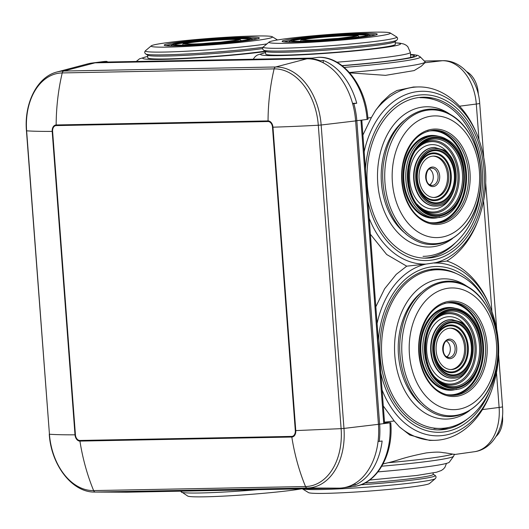 <?xml version="1.0" encoding="UTF-8"?>
<svg xmlns="http://www.w3.org/2000/svg" width="529" height="529" viewBox="0 0 529 529"><rect width="100%" height="100%" fill="white"/><g stroke="black" fill="none" stroke-linecap="round" stroke-linejoin="round"><path stroke-width="0.79" d="M437.258 429.879A80.487 57.833 88.9 0 0 449.233 427.293M441.556 269.896A80.487 57.833 88.9 0 0 434.177 269.023M424.344 258.132A80.487 57.833 88.9 0 0 453.677 244.557A80.487 57.833 88.9 0 0 455.046 243.221M433.595 99.492A80.487 57.833 88.9 0 0 421.269 97.283M456.765 273.764A80.487 57.833 88.9 0 0 436.174 268.937A80.487 57.833 88.9 0 0 404.844 282.605A80.487 57.833 88.9 0 0 382.725 373.395A80.487 57.833 88.9 0 0 439.255 429.885A80.487 57.833 88.9 0 0 467.378 419.034M457.671 244.477A80.487 57.833 88.9 0 0 479.79 153.681A80.487 57.833 88.9 0 0 423.266 97.197A80.487 57.833 88.9 0 0 391.936 110.859A80.487 57.833 88.9 0 0 369.817 201.655A80.487 57.833 88.9 0 0 426.341 258.145A80.487 57.833 88.9 0 0 457.671 244.477M342.032 65.616A80.487 4.351 -4.3 0 0 410.722 57.416A80.487 4.351 -4.3 0 0 414.286 55.843A80.487 4.351 -4.3 0 0 410.524 54.824M377.971 471.881A85.05 4.596 -4.3 0 0 445.63 463.616A85.05 4.596 -4.3 0 0 449.319 462.174L453.598 456.236A89.765 4.847 -4.3 0 1 449.696 457.764A89.765 4.847 -4.3 0 1 381.832 466.188M369.176 218.206A86.425 62.098 88.9 0 0 426.037 264.083L446.86 261.022A90.836 65.272 -91.1 0 1 488.624 303.143L489.57 305.326A86.425 62.098 88.9 0 0 434.197 263.039A86.425 62.098 88.9 0 0 458.954 249.43A86.425 62.098 88.9 0 0 478.309 219.74C488.763 190.81 488.214 162.092 476.655 133.579A86.425 62.098 88.9 0 0 388.365 105.952A86.425 62.098 88.9 0 0 364.177 151.744M382.09 389.946A86.425 62.098 88.9 0 0 471.868 421.17A86.425 62.098 88.9 0 0 491.223 391.486L490.357 393.702A90.836 65.272 -91.1 0 1 470.016 424.899A90.836 65.272 -91.1 0 1 434.653 440.326A90.836 65.272 -91.1 0 1 399.421 426.857L394.198 420.958L383.294 405.981M377.091 323.483A86.425 62.098 88.9 0 1 401.28 277.692A86.425 62.098 88.9 0 1 426.037 264.083L406.708 266.173L396.221 274.366L384.603 288.808L375.835 306.76M413.407 87.034L396.915 90.512L390.131 94.486L381.72 102.388L375.623 110.363L371.384 117.55L362.92 135.021M406.708 266.173L386.646 254.469L370.379 234.241M478.309 219.74L477.442 221.962A90.836 65.272 -91.1 0 1 457.102 253.16A90.836 65.272 -91.1 0 1 446.86 261.022M375.623 110.363A90.836 65.272 -91.1 0 1 382.91 102.362A90.836 65.272 -91.1 0 1 418.267 86.941A90.836 65.272 -91.1 0 1 475.71 131.397L476.655 133.579M344.24 67.408A86.425 4.668 -4.3 0 0 416.502 58.719A86.425 4.668 -4.3 0 0 420.224 56.834L425.012 61.721A90.836 4.906 175.7 0 1 425.118 61.939A90.836 4.906 175.7 0 1 421.097 63.711A90.836 4.906 175.7 0 1 349.398 72.493M383.075 463.959L388.028 462.736C398.535 460.428 401.749 457.77 426.334 452.91C441.351 451.23 441.232 452.698 445.193 452.857L454.378 454.378M434.653 440.326L429.667 440.419L409.783 435.017L399.421 426.857M361.803 120.123L384.609 423.471L379.637 424.172A63.249 43.854 -97.3 0 1 379.26 441.378L378.076 441.398M384.557 422.737L390.779 422.684L383.743 423.65L360.93 120.235L367.966 119.27C366.022 85.923 342.891 56.114 318.544 57.304L312.216 58.104L100.325 62.157L96.218 62.68A63.249 43.854 -97.3 0 0 92.932 62.918A63.249 43.854 -97.3 0 0 92.244 63.017M349.715 72.85L385.548 75.349L414.134 70.588L421.289 66.211L425.164 62.508M100.649 62.151L106.494 61.371A63.249 43.854 -97.3 0 0 103.208 61.609L92.932 62.918M107.995 61.999L106.494 61.371M342.984 487.831A63.249 43.854 -97.3 0 0 343.678 487.751A63.249 43.854 -97.3 0 0 352.208 485.371L352.175 484.981M352.208 485.371L355.085 485.007A63.249 43.854 -97.3 0 0 382.136 441.007L379.26 441.378M308.123 58.785L308.109 58.633A63.249 43.854 82.7 0 1 320.283 60.782L323.159 60.418A63.249 43.854 82.7 0 1 356.738 103.254L353.861 103.618A63.249 43.854 82.7 0 1 356.824 120.764L379.63 424.172L378.427 424.192M496.09 436.445A22.998 15.949 -97.3 0 0 502.55 416.508L502.418 416.521M502.49 415.708L502.55 416.508M466.704 71.68A22.998 15.949 -97.3 0 1 478.203 92.668L478.335 94.427M355.085 485.007L354.966 483.46M353.861 103.618L352.625 103.644M312.216 58.104L308.109 58.626L96.232 62.812M320.329 61.437L320.283 60.782M323.338 62.852L323.159 60.418M356.738 103.254L352.539 103.334M127.304 492.188A63.242 43.854 82.7 0 1 126.59 492.195L94.77 492.063A59.056 40.951 82.7 0 0 95.438 492.056L127.304 492.188L339.195 488.141L307.323 488.009L95.438 492.056A2.876 2.063 88.9 0 1 93.626 490.588A57.363 39.781 82.7 0 1 49.442 434.23L26.629 130.822A57.363 39.781 82.7 0 1 62.224 72.936A2.876 2.063 -91.1 0 1 63.778 71.038L275.669 66.985L306.906 58.785A63.242 43.854 82.7 0 1 355.62 120.916L378.433 424.324A63.242 43.854 82.7 0 1 339.195 488.141M306.906 58.785L95.022 62.839L63.778 71.038A59.056 40.951 82.7 0 0 57.039 71.977L87.801 63.844A63.242 43.854 82.7 0 1 95.022 62.839M423.101 406.027A65.007 46.711 -91.1 0 1 398.231 349.854A65.007 46.711 -91.1 0 1 420.932 292.762M436.075 404.652A60.861 43.728 -91.1 0 1 412.567 324.627A60.861 43.728 -91.1 0 1 469.785 292.954A60.861 43.728 -91.1 0 1 493.293 372.978A60.861 43.728 -91.1 0 1 436.075 404.652M456.666 329.851A20.697 14.872 -91.1 0 1 465.553 352.903A20.697 14.872 -91.1 0 1 451.33 369.54A20.697 14.872 -91.1 0 1 445.2 367.834A20.697 14.872 -91.1 0 1 436.306 344.782A20.697 14.872 -91.1 0 1 450.536 328.152A20.697 14.872 -91.1 0 1 456.666 329.851M449.934 328.178A20.697 14.872 -91.1 0 1 455.462 329.871A20.697 14.872 -91.1 0 1 464.402 352.512A20.697 14.872 -91.1 0 1 450.728 369.533M446.456 341.02A8.623 6.196 -91.1 0 1 446.522 341.06A8.623 6.196 -91.1 0 1 450.331 348.902A8.623 6.196 -91.1 0 1 446.76 356.83M180.462 491.176L187.696 496.05A60.861 3.286 -4.3 0 0 235.412 495.442A60.861 3.286 -4.3 0 0 301.371 488.862M364.878 482.997A65.007 3.511 -4.3 0 0 430.308 475.611A65.007 3.511 -4.3 0 0 433.185 474.341L433.086 472.986M302.39 488.842L308.5 492.598A60.861 3.286 -4.3 0 0 362.325 491.58A60.861 3.286 -4.3 0 0 427.002 484.432A60.861 3.286 -4.3 0 0 429.548 483.499L435.261 478.672A66.938 3.617 -4.3 0 1 432.464 479.697A66.938 3.617 -4.3 0 1 363.033 487.447A66.938 3.617 -4.3 0 1 302.482 488.842M395.156 41.573L395.361 44.31A65.007 3.511 175.7 0 1 347.937 51.273A65.007 3.511 175.7 0 1 265.717 54.057L265.512 51.326M396.816 40.164L394.991 41.718A65.007 3.511 175.7 0 1 347.718 48.41A65.007 3.511 175.7 0 1 265.697 51.439L263.66 50.176A66.945 3.617 -4.3 0 0 348.128 47.055A66.945 3.617 -4.3 0 0 396.816 40.164C397.914 38.987 397.828 37.883 396.558 36.858A66.938 3.617 175.7 0 1 347.923 44.284A66.938 3.617 175.7 0 1 263.422 46.869C262.318 48.073 262.397 49.177 263.66 50.176M345.966 39.688A60.861 3.286 175.7 0 1 269.135 42.042A60.861 3.286 175.7 0 1 313.393 35.78A60.861 3.286 175.7 0 1 390.184 32.937A60.861 3.286 175.7 0 1 345.966 39.688M265.181 51.121A65.007 3.511 175.7 0 1 230.029 55.089A65.007 3.511 175.7 0 1 147.809 57.873L147.604 55.142M262.655 48.595A65.007 3.511 175.7 0 1 229.811 52.226A65.007 3.511 175.7 0 1 147.789 55.254L145.753 53.991A66.945 3.617 -4.3 0 0 230.227 50.87A66.945 3.617 -4.3 0 0 263.039 47.279M228.059 43.504A60.861 3.286 175.7 0 1 151.234 45.858A60.861 3.286 175.7 0 1 195.485 39.596A60.861 3.286 175.7 0 1 272.276 36.752A60.861 3.286 175.7 0 1 228.059 43.504M406.067 233.97A65.007 46.711 -91.1 0 1 381.197 177.79A65.007 46.711 -91.1 0 1 403.898 120.705M419.041 232.595A60.861 43.728 -91.1 0 1 395.533 152.57A60.861 43.728 -91.1 0 1 452.751 120.896A60.861 43.728 -91.1 0 1 476.252 200.921A60.861 43.728 -91.1 0 1 419.041 232.595M439.625 157.787A20.697 14.872 -91.1 0 1 448.519 180.839A20.697 14.872 -91.1 0 1 434.289 197.476A20.697 14.872 -91.1 0 1 428.166 195.776A20.697 14.872 -91.1 0 1 419.272 172.725A20.697 14.872 -91.1 0 1 433.502 156.088A20.697 14.872 -91.1 0 1 439.625 157.787M432.901 156.115A20.697 14.872 -91.1 0 1 438.429 157.814A20.697 14.872 -91.1 0 1 447.369 180.455A20.697 14.872 -91.1 0 1 433.694 197.469M429.422 168.963A8.623 6.196 -91.1 0 1 429.488 168.996A8.623 6.196 -91.1 0 1 433.297 176.845A8.623 6.196 -91.1 0 1 429.727 184.766M380.814 372.952A82.908 59.572 88.9 0 0 471.57 418.227A82.908 59.572 88.9 0 0 490.152 389.714M485.417 300.598A82.908 59.572 88.9 0 0 403.858 280.595A82.908 59.572 88.9 0 0 378.387 340.729M367.9 201.212A82.908 59.572 88.9 0 0 458.656 246.481A82.908 59.572 88.9 0 0 473.825 131.443A82.908 59.572 88.9 0 0 390.944 108.855A82.908 59.572 88.9 0 0 365.473 168.989M410.497 54.441A82.908 4.477 175.7 0 1 413.023 57.284A82.908 4.477 175.7 0 1 342.19 65.735M384.517 422.208L394.198 420.958M367.86 118.007L371.384 117.55M388.028 462.736A90.836 4.906 -4.3 0 0 450.503 454.761A90.836 4.906 -4.3 0 0 452.116 454.318M496.533 373.09L499.118 407.449A11.499 0.622 175.7 0 0 502.517 406.748C504.54 428.034 492.724 449.412 474.301 451.74A44.092 30.57 -97.3 0 0 499.118 407.449L482.422 409.598M478.957 139.319L476.305 104.041L459.542 106.197M483.711 156.644L479.704 103.34A11.499 0.622 -4.3 0 1 476.305 104.041A44.092 30.57 -97.3 0 0 442.343 60.723L425.078 62.72M491.871 311.065L483.618 201.344M390.779 422.684C393.662 454.338 377.032 484.101 353.947 486.435A63.249 43.854 -97.3 0 0 389.906 422.856M318.379 57.317A63.249 43.854 82.7 0 1 367.093 119.448M355.614 120.784L360.93 120.235M479.704 103.34C478.381 81.016 462.544 60.141 442.912 60.69A11.499 8.259 88.9 0 0 442.343 60.723L424.37 61.066M355.62 120.916L321.156 125.003L343.969 428.417L378.433 424.324M343.969 428.417A59.056 40.951 82.7 0 1 307.323 488.009A2.876 2.063 88.9 0 1 305.517 486.535L93.626 490.588C87.245 475.035 82.676 458.537 79.925 441.093L291.816 437.04A172.48 123.931 88.9 0 0 305.517 486.535A57.363 39.781 82.7 0 0 341.112 428.649L343.969 428.417M275.669 66.985A59.056 40.951 82.7 0 1 321.156 125.003L318.299 125.241L341.112 428.649L295.777 430.593L272.964 127.185A172.48 9.317 -4.3 0 0 318.299 125.241A57.363 39.781 82.7 0 0 274.115 68.882A2.876 2.063 -91.1 0 1 275.669 66.985M26.45 130.782L26.629 130.822A172.48 9.317 175.7 0 0 52.192 131.404L75.006 434.818A172.48 9.317 175.7 0 1 49.442 434.23L26.45 130.782C24.01 103.129 37.301 76.731 57.039 71.977M274.115 68.882L62.224 72.936A172.48 123.931 -91.1 0 0 56.153 124.963A6.388 4.43 -97.3 0 0 52.192 131.404L52.609 131.404L75.422 434.812L75.006 434.818A6.388 4.43 -97.3 0 0 79.925 441.093A5.746 4.133 -91.1 0 1 79.853 440.459L291.743 436.405A5.746 4.133 88.9 0 0 291.816 437.04A6.388 4.43 -97.3 0 0 295.777 430.593L295.308 430.606L272.495 127.198L272.964 127.185A6.388 4.43 -97.3 0 0 268.044 120.91C268.143 103.102 270.167 85.758 274.115 68.882M272.495 127.198A5.746 3.987 -97.3 0 0 268.064 121.544A5.746 4.133 88.9 0 1 268.044 120.91L56.153 124.963A5.746 4.133 -91.1 0 0 56.18 125.598A5.746 3.987 -97.3 0 0 52.609 131.404M75.422 434.812A5.746 3.987 -97.3 0 0 79.853 440.459M291.743 436.405A5.746 3.987 -97.3 0 0 295.308 430.606M268.064 121.544L56.18 125.598M433.978 428.523L440.055 428.404A79.337 57.006 -91.1 0 1 416.561 421.884A79.337 57.006 -91.1 0 1 382.487 333.521A79.337 57.006 -91.1 0 1 437.02 269.757L430.943 269.869M469.408 410.702A70.139 50.4 -91.1 0 1 425.508 413.321A70.139 50.4 -91.1 0 1 398.423 321.096A70.139 50.4 -91.1 0 1 464.363 284.595A70.139 50.4 -91.1 0 1 467.034 286.321M431.32 410.292A66.938 48.099 -91.1 0 1 405.465 322.273A66.938 48.099 -91.1 0 1 468.396 287.439A66.938 48.099 -91.1 0 1 494.251 375.451A66.938 48.099 -91.1 0 1 431.32 410.292M466.148 305.015A47.716 34.286 -91.1 0 1 484.571 367.761A47.716 34.286 -91.1 0 1 439.711 392.591A47.716 34.286 -91.1 0 1 421.289 329.851A47.716 34.286 -91.1 0 1 466.148 305.015M451.237 302.257L451.237 302.257A46.572 33.459 -91.1 0 1 465.031 306.086A46.572 33.459 -91.1 0 1 485.027 357.954A46.572 33.459 -91.1 0 1 453.022 395.381L453.022 395.381C448.361 395.461 443.857 394.204 439.506 391.625C424.542 383.227 415.549 357.908 420.132 336.12C425.256 314.986 435.625 303.706 451.237 302.257M440.822 386.276A40.819 29.333 -91.1 0 1 423.293 340.815A40.819 29.333 -91.1 0 1 451.349 308.01L451.349 308.01C455.641 307.944 459.761 309.081 463.708 311.429C492.658 326.168 483.804 391.427 452.91 389.635L452.91 389.635A40.819 29.333 -91.1 0 1 440.822 386.276M441.94 385.205A39.668 28.506 -91.1 0 1 426.625 333.045A39.668 28.506 -91.1 0 1 463.92 312.401A39.668 28.506 -91.1 0 1 479.234 364.56A39.668 28.506 -91.1 0 1 441.94 385.205M463.682 313.194A38.809 27.885 -91.1 0 1 478.666 364.223A38.809 27.885 -91.1 0 1 442.178 384.418A38.809 27.885 -91.1 0 1 427.194 333.389A38.809 27.885 -91.1 0 1 463.682 313.194M442.006 383.472A37.771 27.138 -91.1 0 1 440.029 382.156L440.029 382.156A37.771 27.138 -91.1 0 1 425.336 349.332A37.771 27.138 -91.1 0 1 438.766 315.972L438.766 315.972A37.771 27.138 -91.1 0 1 462.928 314.153A37.771 27.138 -91.1 0 1 477.515 363.813A37.771 27.138 -91.1 0 1 442.006 383.472M439.149 381.475A36.243 26.04 88.9 0 0 440.154 382.117A36.243 26.04 88.9 0 0 474.229 363.251A36.243 26.04 88.9 0 0 460.23 315.601A36.243 26.04 88.9 0 0 437.906 316.686M433.039 322.121A35.198 25.293 -91.1 0 1 459.483 316.567A35.198 25.293 -91.1 0 1 473.071 362.848A35.198 25.293 -91.1 0 1 439.983 381.164A35.198 25.293 -91.1 0 1 434.071 376.225M468.595 367.84A32.196 23.131 -91.1 0 1 440.816 378.407A32.196 23.131 -91.1 0 1 428.384 336.08A32.196 23.131 -91.1 0 1 458.65 319.324A32.196 23.131 -91.1 0 1 467.854 329.183M452.493 378.136A29.32 21.067 -91.1 0 1 452.288 378.142A29.32 21.067 -91.1 0 1 443.613 375.735A29.32 21.067 -91.1 0 1 431.016 343.076A29.32 21.067 -91.1 0 1 451.171 319.509L451.171 319.509A29.32 21.067 -91.1 0 1 451.369 319.509M452.288 378.142L452.692 378.136A29.32 21.067 -91.1 0 1 444.01 375.729A29.32 21.067 -91.1 0 1 431.419 343.07A29.32 21.067 -91.1 0 1 451.568 319.503L451.171 319.509M445.127 374.658A28.169 20.241 -91.1 0 1 434.249 337.614A28.169 20.241 -91.1 0 1 460.733 322.954A28.169 20.241 -91.1 0 1 471.61 359.991A28.169 20.241 -91.1 0 1 445.127 374.658M460.389 324.098A26.926 19.342 -91.1 0 1 470.784 359.495A26.926 19.342 -91.1 0 1 445.471 373.507A26.926 19.342 -91.1 0 1 435.076 338.11A26.926 19.342 -91.1 0 1 460.389 324.098M445.464 372.766A26.113 18.76 -91.1 0 1 435.38 338.441A26.113 18.76 -91.1 0 1 459.926 324.852A26.113 18.76 -91.1 0 1 470.01 359.178A26.113 18.76 -91.1 0 1 445.464 372.766M457.783 326.902A23.911 17.179 88.9 0 0 435.307 339.34A23.911 17.179 88.9 0 0 444.545 370.776A23.911 17.179 88.9 0 0 467.021 358.338A23.911 17.179 88.9 0 0 457.783 326.902M444.532 370.036A23.097 16.597 -91.1 0 1 435.618 339.671A23.097 16.597 -91.1 0 1 457.327 327.649A23.097 16.597 -91.1 0 1 466.247 358.014A23.097 16.597 -91.1 0 1 444.532 370.036M452.44 339.896A9.773 7.022 -91.1 0 1 456.21 352.75A9.773 7.022 -91.1 0 1 447.025 357.835A9.773 7.022 -91.1 0 1 443.249 344.981A9.773 7.022 -91.1 0 1 452.44 339.896M449.095 357.505L446.813 356.863C440.617 353.934 443.223 338.93 448.764 340.259A8.623 6.196 -91.1 0 1 451.323 340.967A8.623 6.196 -91.1 0 1 455.026 350.575A8.623 6.196 -91.1 0 1 449.095 357.505A8.623 6.196 -91.1 0 1 446.985 357.029M452.91 389.635L450.913 389.668A40.819 29.333 -91.1 0 1 438.825 386.315A40.819 29.333 -91.1 0 1 421.296 340.855A40.819 29.333 -91.1 0 1 449.352 308.043L451.349 308.01M456.712 389.225A41.394 29.743 -91.1 0 1 438.27 386.851A41.394 29.743 -91.1 0 1 421.223 336.537A41.394 29.743 -91.1 0 1 455.165 308.275M450.245 302.297A46.572 33.459 -91.1 0 1 463.027 306.126A46.572 33.459 -91.1 0 1 483.116 357.3A46.572 33.459 -91.1 0 1 452.024 395.381M444.552 303.355A45.997 33.049 -91.1 0 1 462.472 306.661A45.997 33.049 -91.1 0 1 481.76 360.811A45.997 33.049 -91.1 0 1 446.297 394.541M181.321 492.135A66.938 3.617 -4.3 0 0 257.914 489.695M433.178 474.215L435.023 475.359A66.945 3.617 175.7 0 1 432.259 476.92A66.945 3.617 175.7 0 1 360.685 484.822M410.722 57.416L410.345 52.391A79.337 4.285 175.7 0 1 352.459 60.895A79.337 4.285 175.7 0 1 336.894 62.204M395.256 42.889A70.139 3.789 175.7 0 1 349.305 51.439A70.139 3.789 175.7 0 1 278.452 55.624A70.139 3.789 175.7 0 1 265.604 52.635M316.911 36.203A47.716 2.579 175.7 0 1 375.517 33.605A47.716 2.579 175.7 0 1 342.448 39.265A47.716 2.579 175.7 0 1 283.842 41.864A47.716 2.579 175.7 0 1 316.911 36.203M284.04 41.864A46.572 2.513 175.7 0 1 289.912 40.568M369.421 34.59A46.572 2.513 175.7 0 1 375.418 34.993M289.231 42.122A40.819 2.209 175.7 0 1 289.059 41.936L291.095 40.125L297.384 38.908L319.047 36.461A39.668 2.142 175.7 0 1 367.787 34.299A39.668 2.142 175.7 0 1 340.292 39.007A39.668 2.142 175.7 0 1 291.572 41.169A39.668 2.142 175.7 0 1 319.06 36.461C336.378 34.947 350.621 34.147 361.783 34.068L368.184 34.325L370.472 35.82A40.819 2.209 175.7 0 1 370.326 36.025M319.291 36.488A38.809 2.096 175.7 0 1 366.961 34.372A38.809 2.096 175.7 0 1 340.061 38.981A38.809 2.096 175.7 0 1 292.398 41.09A38.809 2.096 175.7 0 1 319.291 36.488M292.2 41.037A37.771 2.043 175.7 0 1 309.306 38.207M349.894 35.152A37.771 2.043 175.7 0 1 367.232 35.397M300.889 41.295A29.32 1.587 175.7 0 1 300.525 41.077L300.545 41.295M359.019 36.904L359.006 36.68A29.32 1.587 175.7 0 1 358.675 36.951M337.218 38.637A28.169 1.521 175.7 0 1 302.614 40.171A28.169 1.521 175.7 0 1 322.141 36.832A28.169 1.521 175.7 0 1 356.738 35.298A28.169 1.521 175.7 0 1 337.218 38.637M322.472 36.871A26.926 1.455 175.7 0 1 355.541 35.403A26.926 1.455 175.7 0 1 336.88 38.597A26.926 1.455 175.7 0 1 303.818 40.065A26.926 1.455 175.7 0 1 322.472 36.871M303.666 40.012A26.113 1.408 175.7 0 1 322.716 37.228A26.113 1.408 175.7 0 1 355.739 36.098M339.479 38.352A23.911 1.289 -4.3 0 0 323.47 39.49A23.911 1.289 -4.3 0 0 320.078 39.814M265.525 51.518A70.139 3.789 175.7 0 1 231.404 55.254A70.139 3.789 175.7 0 1 160.552 59.44A70.139 3.789 175.7 0 1 147.703 56.458M266.927 43.907A66.938 3.617 175.7 0 1 230.016 48.099A66.938 3.617 175.7 0 1 145.515 50.685C144.41 51.888 144.49 52.993 145.753 53.991M199.003 40.019A47.716 2.579 175.7 0 1 257.61 37.42A47.716 2.579 175.7 0 1 224.541 43.08A47.716 2.579 175.7 0 1 165.934 45.679A47.716 2.579 175.7 0 1 199.003 40.019M166.139 45.679A46.572 2.513 175.7 0 1 172.004 44.39M251.513 38.412A46.572 2.513 175.7 0 1 257.511 38.809M171.33 45.937A40.819 2.209 175.7 0 1 171.151 45.759L173.188 43.94L179.483 42.723L201.139 40.277A39.668 2.142 175.7 0 1 249.88 38.114A39.668 2.142 175.7 0 1 222.385 42.823A39.668 2.142 175.7 0 1 173.664 44.985A39.668 2.142 175.7 0 1 201.159 40.277C218.47 38.762 232.714 37.962 243.876 37.883L250.283 38.141L252.564 39.635A40.819 2.209 175.7 0 1 252.419 39.84M201.39 40.303A38.809 2.096 175.7 0 1 249.053 38.194A38.809 2.096 175.7 0 1 222.16 42.796A38.809 2.096 175.7 0 1 174.491 44.912A38.809 2.096 175.7 0 1 201.39 40.303M174.292 44.853A37.771 2.043 175.7 0 1 191.399 42.022M231.986 38.974A37.771 2.043 175.7 0 1 249.324 39.212M182.988 45.11A29.32 1.587 175.7 0 1 182.617 44.892L182.637 45.117M241.112 40.72L241.098 40.495A29.32 1.587 175.7 0 1 240.768 40.766M219.31 42.452A28.169 1.521 175.7 0 1 184.714 43.986A28.169 1.521 175.7 0 1 204.234 40.647A28.169 1.521 175.7 0 1 238.837 39.113A28.169 1.521 175.7 0 1 219.31 42.452M204.571 40.687A26.926 1.455 175.7 0 1 237.633 39.219A26.926 1.455 175.7 0 1 218.98 42.413A26.926 1.455 175.7 0 1 185.91 43.881A26.926 1.455 175.7 0 1 204.571 40.687M185.765 43.828A26.113 1.408 175.7 0 1 204.809 41.044A26.113 1.408 175.7 0 1 237.832 39.913M221.578 42.168A23.911 1.289 -4.3 0 0 205.563 43.312A23.911 1.289 -4.3 0 0 202.171 43.629M452.374 238.639A70.139 50.4 -91.1 0 1 408.474 241.264A70.139 50.4 -91.1 0 1 381.389 149.039A70.139 50.4 -91.1 0 1 447.322 112.532A70.139 50.4 -91.1 0 1 449.994 114.264M414.286 238.229A66.938 48.099 -91.1 0 1 388.431 150.216A66.938 48.099 -91.1 0 1 451.363 115.375A66.938 48.099 -91.1 0 1 477.218 203.394A66.938 48.099 -91.1 0 1 414.286 238.229M449.108 132.958A47.716 34.286 -91.1 0 1 467.537 195.697A47.716 34.286 -91.1 0 1 422.678 220.533A47.716 34.286 -91.1 0 1 404.249 157.787A47.716 34.286 -91.1 0 1 449.108 132.958M434.203 130.2L434.203 130.2A46.572 33.459 -91.1 0 1 447.99 134.029A46.572 33.459 -91.1 0 1 467.993 185.891A46.572 33.459 -91.1 0 1 435.989 223.317L435.989 223.317C431.327 223.397 426.824 222.147 422.473 219.561C407.509 211.17 398.509 185.844 403.098 164.056C408.223 142.929 418.591 131.642 434.203 130.2M423.789 214.219A40.819 29.333 -91.1 0 1 406.259 168.758A40.819 29.333 -91.1 0 1 434.316 135.946L434.316 135.946C438.607 135.88 442.727 137.024 446.674 139.372C475.617 154.111 466.77 219.37 435.876 217.571L435.876 217.571A40.819 29.333 -91.1 0 1 423.789 214.219M424.906 213.147A39.668 28.506 -91.1 0 1 409.591 160.988A39.668 28.506 -91.1 0 1 446.879 140.344A39.668 28.506 -91.1 0 1 462.201 192.503A39.668 28.506 -91.1 0 1 424.906 213.147M446.641 141.131A38.809 27.885 -91.1 0 1 461.632 192.159A38.809 27.885 -91.1 0 1 425.144 212.36A38.809 27.885 -91.1 0 1 410.16 161.332A38.809 27.885 -91.1 0 1 446.641 141.131M424.972 211.408A37.771 27.138 -91.1 0 1 422.995 210.092L422.995 210.092C404.387 198.13 403.594 156.577 421.732 143.914L421.732 143.914A37.771 27.138 -91.1 0 1 445.894 142.096A37.771 27.138 -91.1 0 1 460.481 191.756A37.771 27.138 -91.1 0 1 424.972 211.408M422.109 209.411A36.243 26.04 88.9 0 0 423.121 210.053A36.243 26.04 88.9 0 0 457.188 191.194A36.243 26.04 88.9 0 0 443.196 143.538A36.243 26.04 88.9 0 0 420.872 144.622M416.006 150.064A35.198 25.293 -91.1 0 1 442.442 144.503A35.198 25.293 -91.1 0 1 456.038 190.784A35.198 25.293 -91.1 0 1 422.949 209.107A35.198 25.293 -91.1 0 1 417.037 204.168M451.561 195.783A32.196 23.131 -91.1 0 1 423.782 206.35A32.196 23.131 -91.1 0 1 411.344 164.016A32.196 23.131 -91.1 0 1 441.616 147.26A32.196 23.131 -91.1 0 1 450.82 157.12M435.453 206.079A29.32 21.067 -91.1 0 1 435.255 206.085A29.32 21.067 -91.1 0 1 426.572 203.672A29.32 21.067 -91.1 0 1 413.982 171.019A29.32 21.067 -91.1 0 1 434.137 147.452L434.137 147.452A29.32 21.067 -91.1 0 1 434.335 147.446M435.255 206.085L435.658 206.072A29.32 21.067 -91.1 0 1 426.976 203.665A29.32 21.067 -91.1 0 1 414.379 171.012A29.32 21.067 -91.1 0 1 434.534 147.446L434.137 147.452M428.093 202.594A28.169 20.241 -91.1 0 1 417.216 165.557A28.169 20.241 -91.1 0 1 443.699 150.891A28.169 20.241 -91.1 0 1 454.576 187.934A28.169 20.241 -91.1 0 1 428.093 202.594M443.348 152.041A26.926 19.342 -91.1 0 1 453.75 187.438A26.926 19.342 -91.1 0 1 428.437 201.45A26.926 19.342 -91.1 0 1 418.042 166.053A26.926 19.342 -91.1 0 1 443.348 152.041M428.43 200.709A26.113 18.76 -91.1 0 1 418.346 166.377A26.113 18.76 -91.1 0 1 442.892 152.788A26.113 18.76 -91.1 0 1 452.976 187.121A26.113 18.76 -91.1 0 1 428.43 200.709M440.75 154.838A23.911 17.179 88.9 0 0 418.274 167.283A23.911 17.179 88.9 0 0 427.511 198.719A23.911 17.179 88.9 0 0 449.987 186.274A23.911 17.179 88.9 0 0 440.75 154.838M427.498 197.978A23.097 16.597 -91.1 0 1 418.578 167.607A23.097 16.597 -91.1 0 1 440.293 155.592A23.097 16.597 -91.1 0 1 449.214 185.957A23.097 16.597 -91.1 0 1 427.498 197.978M435.4 167.838A9.773 7.022 -91.1 0 1 439.176 180.687A9.773 7.022 -91.1 0 1 429.991 185.772A9.773 7.022 -91.1 0 1 426.215 172.923A9.773 7.022 -91.1 0 1 435.4 167.838M432.061 185.441L429.779 184.8C423.584 181.877 426.189 166.866 431.73 168.196A8.623 6.196 -91.1 0 1 434.283 168.91A8.623 6.196 -91.1 0 1 437.992 178.511A8.623 6.196 -91.1 0 1 432.061 185.441A8.623 6.196 -91.1 0 1 429.945 184.971M435.876 217.571L433.879 217.611A40.819 29.333 -91.1 0 1 421.792 214.258A40.819 29.333 -91.1 0 1 404.262 168.791A40.819 29.333 -91.1 0 1 432.319 135.986L434.316 135.946M439.678 217.161A41.394 29.743 -91.1 0 1 421.229 214.787A41.394 29.743 -91.1 0 1 404.189 164.473A41.394 29.743 -91.1 0 1 438.131 136.211M433.211 130.24A46.572 33.459 -91.1 0 1 445.993 134.062A46.572 33.459 -91.1 0 1 466.082 185.243A46.572 33.459 -91.1 0 1 434.99 223.317M427.518 131.291A45.997 33.049 -91.1 0 1 445.438 134.597A45.997 33.049 -91.1 0 1 464.726 188.747A45.997 33.049 -91.1 0 1 429.264 222.484M491.223 391.486C501.677 362.55 501.128 333.832 489.57 305.326M410.497 54.394L417.705 55.34L420.224 56.834M454.464 454.18L453.598 456.236M474.301 451.74L453.975 454.59M413.175 87.034L418.267 86.941M425.164 62.501L425.118 61.939M502.517 406.748L498.616 354.906M496.625 328.383L485.701 183.166M353.947 486.435L343.678 487.751M442.912 60.69L424.344 61.04M103.208 61.609L106.653 61.357M312.295 58.097L100.49 62.144M49.263 434.19C51.068 464.978 72.195 492.618 94.77 492.063M440.055 428.404C466.631 428.239 489.682 403.303 495.944 371.391C504.044 335.022 489.801 292.425 462.69 276.826C454.603 271.992 446.046 269.638 437.02 269.757M429.746 410.861C406.913 397.953 394.27 359.859 401.98 328.046C409.334 291.155 442.37 270.319 468.033 286.903C490.859 299.811 503.509 337.905 495.799 369.718C488.446 406.609 455.403 427.445 429.746 410.861M440.029 382.156C421.428 370.188 420.628 328.641 438.766 315.972M451.568 319.503L460.521 321.982C481.377 332.596 474.936 379.465 452.692 378.136M446.489 463.391L444.889 467.371L443.401 469.051L441.312 470.519L436.537 472.225L416.859 475.459L369.606 480.061M435.023 475.359C436.286 476.364 436.365 477.469 435.261 478.672M410.345 52.391L407.76 46.585L406.047 45.15L403.753 44.013L399.858 43.16L395.249 42.803M253.153 59.228L255.282 56.491L257.372 55.023L265.598 52.55M269.135 42.042L263.422 46.869M390.184 32.937L396.558 36.858M376.397 34.722L376.509 34.603C379.756 34.187 367.159 37.255 342.428 39.265C322.842 40.984 306.351 41.936 292.96 42.128C281.56 42.122 283.088 41.526 282.903 41.646L283.035 41.745M367.384 35.615L367.668 35.225L366.723 35.542C362.57 36.574 353.676 37.724 340.048 38.981C324.879 40.31 311.872 41.083 301.008 41.288C291.036 41.374 291.71 40.832 291.737 40.931L292.081 41.275M300.525 41.077L301.146 39.88L304.413 38.954L322.121 36.825C338.547 35.291 356.903 34.716 357.743 35.43L359.006 36.68M355.706 36.19L336.867 38.597C325.646 39.582 316.263 40.118 308.731 40.211L303.712 40.098M136.284 61.463L139.471 58.838L147.697 56.372M151.234 45.858L145.515 50.685M272.276 36.752L277.494 39.959M258.489 38.538L258.608 38.425C261.848 38.009 249.252 41.077 224.527 43.08C204.935 44.8 188.443 45.752 175.053 45.944C163.653 45.937 165.18 45.342 164.995 45.461L165.134 45.56M249.476 39.43L249.761 39.04L248.815 39.358C244.662 40.396 235.775 41.54 222.14 42.796C206.978 44.132 193.964 44.899 183.107 45.11C173.135 45.19 173.81 44.648 173.836 44.747L174.18 45.091M182.617 44.892L183.239 43.702L186.506 42.77L204.22 40.647C220.646 39.106 238.996 38.531 239.842 39.252L241.098 40.495M237.799 40.006L218.96 42.413C207.738 43.398 198.362 43.933 190.83 44.026L185.805 43.914M423.021 256.347C449.59 256.181 472.648 231.239 478.91 199.334C487.011 162.958 472.767 120.367 445.656 104.762C437.569 99.935 429.012 97.574 419.986 97.693M412.706 238.797C389.88 225.896 377.237 187.802 384.947 155.989C392.3 119.091 425.336 98.255 450.999 114.846C473.825 127.747 486.475 165.841 478.758 197.654C471.412 234.552 438.369 255.388 412.706 238.797M434.534 147.446L443.487 149.925C464.343 160.532 457.902 207.408 435.658 206.072"/></g></svg>
